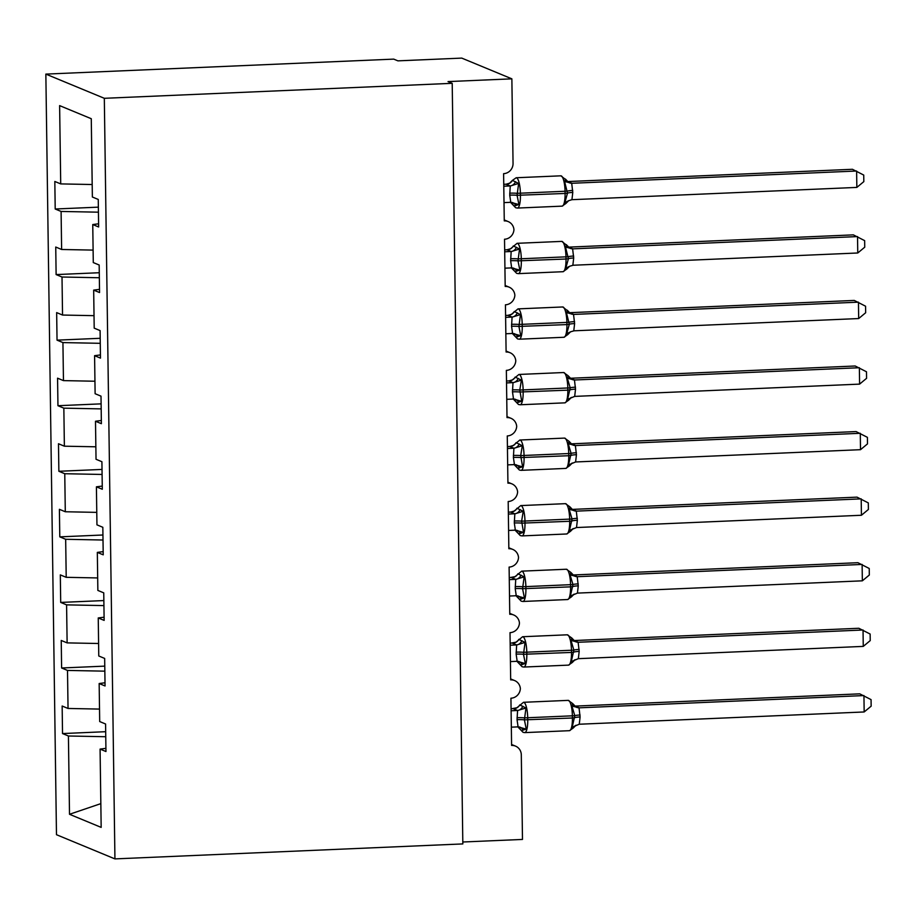 <?xml version="1.0" encoding="UTF-8"?>
<svg xmlns="http://www.w3.org/2000/svg" width="917" height="917" viewBox="0 0 917 917"><rect width="100%" height="100%" fill="white"/><g stroke="black" fill="none" stroke-linecap="round" stroke-linejoin="round"><path stroke-width="1.38" d="M45.85 74.105L393.737 59.124L397.921 60.854L461.755 58.103L511.869 78.839L448.035 81.59L452.207 83.321L104.32 98.302L45.85 74.105L56.476 834.699L114.934 858.897L104.32 98.302M511.869 78.839L513.05 163.421A9.904 9.525 -67.5 0 1 503.605 173.668L504.27 220.882A9.904 9.525 112.5 0 1 513.944 229.651A9.904 9.525 -67.5 0 1 504.522 239.234L505.187 286.448A9.904 9.525 112.5 0 1 514.861 295.217A9.904 9.525 -67.5 0 1 505.439 304.811L506.104 352.013A9.904 9.525 112.5 0 1 515.778 360.782A9.904 9.525 -67.5 0 1 506.356 370.376L507.009 417.59A9.904 9.525 112.5 0 1 516.695 426.359A9.904 9.525 -67.5 0 1 507.273 435.942L507.926 483.156A9.904 9.525 112.5 0 1 517.612 491.925A9.904 9.525 -67.5 0 1 508.19 501.519L508.843 548.721A9.904 9.525 112.5 0 1 518.529 557.49A9.904 9.525 -67.5 0 1 509.107 567.084L509.76 614.287A9.904 9.525 112.5 0 1 519.446 623.056A9.904 9.525 -67.5 0 1 510.012 632.65L510.677 679.864A9.904 9.525 112.5 0 1 520.363 688.633A9.904 9.525 -67.5 0 1 510.929 698.215L511.594 745.429A9.904 9.525 112.5 0 1 515.514 746.117L511.583 744.489M105.684 731.697L62.528 733.566L62.15 706.021L68.041 708.463L99.517 709.082M105.925 748.341L100.079 749.097L105.959 751.527L105.581 723.994L99.689 721.553L99.162 683.532L105.008 682.775M104.767 666.132L61.611 667.989L61.233 640.456L67.124 642.886L98.6 643.505M99.162 683.532L105.054 685.962L104.664 658.429L98.772 655.987L98.245 617.955L104.091 617.198M103.862 600.566L60.705 602.423L60.316 574.89L66.207 577.32L97.683 577.939M98.245 617.955L104.137 620.396L103.747 592.852L97.855 590.422L97.328 552.389L103.174 551.633M102.945 535.001L59.788 536.858L59.399 509.313L65.29 511.755L96.766 512.374M97.328 552.389L103.22 554.831L102.83 527.286L96.95 524.845L96.411 486.824L102.257 486.067M102.028 469.424L58.871 471.281L58.482 443.748L64.373 446.189L95.861 446.797M96.411 486.824L102.303 489.254L101.913 461.721L96.033 459.279L95.494 421.247L101.34 420.49M101.111 403.858L57.954 405.715L57.565 378.182L63.456 380.612L94.944 381.231M95.494 421.247L101.386 423.688L101.008 396.155L95.116 393.714L94.589 355.681L100.423 354.925M100.194 338.293L57.037 340.15L56.659 312.605L62.539 315.047L94.027 315.666M94.589 355.681L100.469 358.123L100.091 330.578L94.199 328.148L93.672 290.116L99.506 289.359M99.277 272.727L56.12 274.584L55.742 247.04L61.622 249.481L93.11 250.1M93.672 290.116L99.552 292.546L99.174 265.013L93.282 262.571L92.755 224.55L98.635 226.98L98.257 199.447L92.365 197.006L91.276 118.717L59.616 105.615L60.717 183.904L92.193 184.523M60.717 183.904L54.825 181.474L55.203 209.007L61.095 211.449L98.428 212.182M462.798 842.001L522.484 839.433L521.303 754.851A9.904 9.525 112.5 0 0 515.514 746.117M100.079 749.097L101.168 827.386L69.509 814.285L68.42 735.996L62.528 733.566M68.42 735.996L105.753 736.729M68.041 708.463L67.503 670.43L61.611 667.989M67.503 670.43L104.847 671.164M67.124 642.886L66.586 604.865L60.705 602.423M66.586 604.865L103.93 605.598M66.207 577.32L65.669 539.288L59.788 536.858M65.669 539.288L103.013 540.021M65.29 511.755L64.763 473.722L58.871 471.281M64.763 473.722L102.096 474.456M64.373 446.189L63.846 408.157L57.954 405.715M63.846 408.157L101.179 408.89M63.456 380.612L62.929 342.591L57.037 340.15M62.929 342.591L100.262 343.313M62.539 315.047L62.012 277.014L56.12 274.584M62.012 277.014L99.345 277.748M61.622 249.481L61.095 211.449M98.6 223.794L92.755 224.55M98.36 207.15L55.203 209.007M114.934 858.897L462.833 843.915L452.207 83.321M69.509 814.285L100.836 803.636M503.788 186.22L510.253 185.945L506.069 184.225L509.623 183.182L512.397 180.385L518.644 183.434L517.073 195.31L518.942 204.583L513.99 205.97L512.729 204.353M567.955 201.098A7.256 7.198 -155.8 0 0 565.927 203.459L562.121 206.142A14.191 3.553 -92.5 0 0 565.101 193.453L567.497 193.132L564.872 202.611L565.904 203.494L568.678 200.697L571.933 199.688L856.845 187.412L856.616 171.02L571.704 183.285L572.781 192.432L571.933 199.688M856.845 187.412L863.825 181.623L863.734 175.067L852.443 169.29L567.818 181.555L572.002 183.262A7.256 7.198 -155.8 0 1 565.571 179.526L560.872 175.823L516.191 177.749A14.191 3.553 87.5 0 1 516.603 177.829A14.191 3.553 87.5 0 1 520.386 193.407L520.42 195.378A14.191 3.553 87.5 0 1 517.429 208.067L515.709 207.758L510.207 202.015M503.754 184.317L506.081 184.214A7.256 7.198 -155.8 0 0 512.397 180.385M504.018 202.611L510.769 202.325L509.726 195.149L510.253 185.945M572.781 192.432A7.256 0.814 179.2 0 0 567.497 193.132L564.585 181.463L565.571 179.526M518.942 204.583L510.769 202.325M510.54 185.922L518.644 183.434M564.872 202.611L568.678 200.697M564.585 181.463L571.704 183.285M504.694 251.785L511.17 251.51L506.986 249.802A7.256 7.198 -155.8 0 0 513.314 245.962L519.561 249.011L517.99 260.875L519.859 270.16L514.907 271.535L513.646 269.93M568.872 266.664A7.256 7.198 -155.8 0 0 566.844 269.025L563.038 271.707A14.191 3.553 -92.5 0 0 566.018 259.018L568.414 258.697L565.789 268.177L566.821 269.071L569.595 266.274L573.136 265.242L857.762 252.989L857.533 236.586L572.621 248.862L573.698 257.998L572.85 265.265M857.762 252.989L864.742 247.189L864.651 240.632L853.36 234.867L568.735 247.12L572.919 248.839A7.256 7.198 -155.8 0 1 566.488 245.103L561.789 241.389L517.096 243.314A14.191 3.553 87.5 0 1 517.52 243.395A14.191 3.553 87.5 0 1 521.303 258.972L521.326 260.944A14.191 3.553 87.5 0 1 518.346 273.633L516.626 273.323L511.113 267.581M506.986 249.802L510.54 248.759L517.096 243.314M504.671 249.882L506.998 249.779M504.923 268.177L511.686 267.89L510.643 260.715L511.17 251.51M573.698 257.998A7.256 0.814 179.2 0 0 568.414 258.697L565.491 247.028L566.488 245.103M519.859 270.16L511.686 267.89M511.457 251.487L519.561 249.011M565.789 268.177L569.595 266.274M565.491 247.028L572.621 248.862M505.611 317.362L512.087 317.076L507.903 315.368A7.256 7.198 -155.8 0 0 514.231 311.528L520.478 314.577L518.907 326.441L520.776 335.725L515.824 337.101L514.563 335.496M569.789 332.229A7.256 7.198 -155.8 0 0 567.761 334.59L563.944 337.273A14.191 3.553 -92.5 0 0 566.935 324.584L569.331 324.274L566.706 333.742L567.738 334.636L570.512 331.839L574.053 330.808L858.679 318.554L858.45 302.163L573.538 314.428L574.615 323.575L573.767 330.831M858.679 318.554L865.659 312.754L865.568 306.209L854.277 300.432L569.652 312.686L573.836 314.405A7.256 7.198 -155.8 0 1 567.405 310.668L562.706 306.966L518.013 308.88A14.191 3.553 87.5 0 1 518.426 308.96A14.191 3.553 87.5 0 1 522.22 324.549L522.243 326.509A14.191 3.553 87.5 0 1 519.263 339.198L517.543 338.889L512.03 333.158M507.903 315.368L511.457 314.325L518.013 308.88M505.588 315.448L507.915 315.345M505.84 333.754L512.603 333.467L511.56 326.28L512.087 317.076M574.615 323.575A7.256 0.814 179.2 0 0 569.331 324.274L566.408 312.594L567.405 310.668M520.776 335.725L512.603 333.467M512.374 317.064L520.478 314.577M566.706 333.742L570.512 331.839M566.408 312.594L573.538 314.428M506.528 382.928L513.004 382.641L508.82 380.933A7.256 7.198 -155.8 0 0 515.148 377.093L521.395 380.142L519.79 390.046L521.693 401.291L516.741 402.666L515.48 401.061M575.521 389.14L574.684 396.396L859.596 384.12L859.367 367.728L574.455 379.993L575.521 389.14A7.256 0.814 179.2 0 0 570.248 389.84L567.841 390.161A14.191 3.553 -92.5 0 1 564.861 402.85L568.666 400.19L567.623 399.319L570.214 387.868L567.325 378.171L568.139 375.741L563.611 372.531L518.93 374.457A14.191 3.553 87.5 0 1 519.343 374.526A14.191 3.553 87.5 0 1 523.137 390.115L523.16 392.086A14.191 3.553 87.5 0 1 520.18 404.764L518.46 404.466L512.947 398.723M859.596 384.12L866.576 378.32L866.485 371.775L855.194 365.998L570.569 378.262L574.741 379.982A7.256 7.198 -155.8 0 1 568.322 376.234M508.82 380.933L512.374 379.89L518.93 374.457M506.505 381.013L508.82 380.922M506.757 399.319L513.52 399.033L512.477 391.857L513.004 382.641M521.693 401.291L513.52 399.033M513.291 382.63L521.395 380.142M567.623 399.319L574.684 396.396M567.325 378.171L574.455 379.993M507.445 448.493L513.921 448.218L509.737 446.499A7.256 7.198 -155.8 0 0 516.065 442.659L522.312 445.708L520.707 455.611L522.61 466.856L517.658 468.243L516.397 466.627M576.438 454.706L575.601 461.962L860.513 449.685L860.284 433.294L575.372 445.559L576.438 454.706A7.256 0.814 179.2 0 0 571.165 455.405L568.758 455.726A14.191 3.553 -92.5 0 1 565.778 468.415L569.583 465.756L568.54 464.885L571.131 453.445L568.242 443.736L569.044 441.306L564.528 438.097L519.847 440.022A14.191 3.553 87.5 0 1 520.26 440.103A14.191 3.553 87.5 0 1 524.054 455.68L524.077 457.652A14.191 3.553 87.5 0 1 521.097 470.341L519.377 470.031L513.864 464.289M860.513 449.685L867.482 443.897L867.402 437.34L856.111 431.575L571.486 443.828L575.658 445.559A7.256 7.198 -155.8 0 1 569.228 441.799M509.737 446.499L513.291 445.456L519.847 440.022M507.422 446.59L509.737 446.487M507.674 464.885L514.437 464.598L513.394 457.423L513.921 448.218M522.61 466.856L514.437 464.598M514.208 448.195L522.312 445.708M568.54 464.885L575.601 461.962M568.242 443.736L575.372 445.559M508.362 514.059L514.838 513.784L510.654 512.076A7.256 7.198 -155.8 0 0 516.97 508.236L523.229 511.285L521.624 521.177L523.527 532.433L518.575 533.809L517.314 532.204M577.355 520.271L576.518 527.539L861.43 515.262L861.201 498.871L576.289 511.136L577.355 520.271A7.256 0.814 179.2 0 0 572.082 520.971L569.675 521.292A14.191 3.553 -92.5 0 1 566.695 533.981L570.489 531.321L569.457 530.45L572.048 519.011L569.159 509.302L569.961 506.883L565.445 503.662L520.764 505.588A14.191 3.553 87.5 0 1 521.177 505.668A14.191 3.553 87.5 0 1 524.971 521.246L524.994 523.217A14.191 3.553 87.5 0 1 522.014 535.906L520.294 535.597L514.781 529.854M861.43 515.262L868.399 509.462L868.307 502.906L857.017 497.14L572.391 509.393L576.575 511.124A7.256 7.198 -155.8 0 1 570.145 507.376M510.654 512.076L514.208 511.033L520.764 505.588M508.339 512.156L510.654 512.053M508.591 530.45L515.354 530.164L514.311 522.988L514.838 513.784M523.527 532.433L515.354 530.164M515.125 513.761L523.229 511.285M569.457 530.45L576.518 527.539M569.159 509.302L576.289 511.136M509.279 579.636L515.744 579.349L511.56 577.641A7.256 7.198 -155.8 0 0 517.887 573.801L524.146 576.85L522.564 588.714L524.432 597.999L519.492 599.374L518.231 597.769M578.272 585.848L577.435 593.104L862.347 580.828L862.118 564.436L577.206 576.701L578.272 585.848A7.256 0.814 179.2 0 0 572.987 586.548L570.592 586.857A14.191 3.553 -92.5 0 1 567.612 599.546L571.406 596.887L570.374 596.016L572.965 584.576L570.076 574.867L570.878 572.449L566.362 569.239L521.681 571.153A14.191 3.553 87.5 0 1 522.094 571.234A14.191 3.553 87.5 0 1 525.877 586.823L525.911 588.783A14.191 3.553 87.5 0 1 522.931 601.472L521.211 601.162L515.698 595.431M862.347 580.828L869.316 575.028L869.224 568.483L857.934 562.706L573.308 574.97L577.492 576.69A7.256 7.198 -155.8 0 1 571.062 572.942M509.256 577.721L515.113 576.598L521.681 571.153M509.508 596.027L516.26 595.741L515.216 588.565L515.744 579.349M524.432 597.999L516.26 595.741M516.03 579.338L524.146 576.85M570.374 596.016L577.435 593.104M570.076 574.867L577.206 576.701M510.196 645.201L516.661 644.926L512.477 643.207A7.256 7.198 -155.8 0 0 518.804 639.367L525.063 642.416L523.481 654.279L525.349 663.564L520.398 664.94L519.137 663.335M579.189 651.414L578.34 658.67L863.264 646.393L863.035 630.002L578.123 642.267L579.189 651.414A7.256 0.814 179.2 0 0 573.904 652.113L571.509 652.434A14.191 3.553 -92.5 0 1 568.529 665.123L572.323 662.464L571.28 661.593L573.882 650.142L570.993 640.444L571.795 638.014L567.279 634.805L522.598 636.73A14.191 3.553 87.5 0 1 523.011 636.799A14.191 3.553 87.5 0 1 526.794 652.388L526.828 654.36A14.191 3.553 87.5 0 1 523.848 667.049L522.117 666.739L516.615 660.997M863.264 646.393L870.233 640.593L870.141 634.048L858.851 628.271L574.225 640.536L578.409 642.267A7.256 7.198 -155.8 0 1 571.979 638.507M510.161 643.287L516.03 642.164L522.598 636.73M510.425 661.593L517.177 661.306L516.133 654.13L516.661 644.926M525.349 663.564L517.177 661.306M516.947 644.903L525.063 642.416M571.28 661.593L578.34 658.67M570.993 640.444L578.123 642.267M511.113 710.767L517.578 710.492L513.394 708.772A7.256 7.198 -155.8 0 0 519.721 704.932L525.968 707.981L524.398 719.856L526.266 729.141L521.314 730.517L520.054 728.9M580.106 716.979L579.257 724.235L864.169 711.959L863.94 695.567L579.028 707.832L580.106 716.979A7.256 0.814 179.2 0 0 574.821 717.679L572.426 718A14.191 3.553 -92.5 0 1 569.446 730.689L573.24 728.029L572.197 727.158L574.799 715.718L571.91 706.01L572.712 703.58L568.196 700.37L523.515 702.296A14.191 3.553 87.5 0 1 523.928 702.376A14.191 3.553 87.5 0 1 527.711 717.954L527.745 719.925A14.191 3.553 87.5 0 1 524.753 732.614L523.034 732.305L517.532 726.562M864.169 711.959L871.15 706.17L871.058 699.614L859.768 693.848L575.142 706.101L579.315 707.832A7.256 7.198 -155.8 0 1 572.896 704.084M511.078 708.864L516.947 707.729L523.515 702.296M511.342 727.158L518.094 726.872L517.05 719.696L517.578 710.492M526.266 729.141L518.094 726.872M517.864 710.469L525.968 707.981M572.197 727.158L579.257 724.235M571.91 706.01L579.028 707.832M509.726 195.149A7.256 0.814 179.2 0 1 517.073 195.31L565.101 193.453L565.067 191.481A14.191 3.553 -92.5 0 0 561.284 175.904A14.191 3.553 -92.5 0 0 560.872 175.823M572.747 190.461A7.256 0.814 179.2 0 0 567.474 191.16L517.05 193.338A7.256 0.814 179.2 0 0 509.703 193.178M515.87 205.649A7.256 6.11 99.3 0 0 511.801 202.393M510.184 185.933A7.256 6.11 99.3 0 0 515.526 181.681M510.643 260.715A7.256 0.814 179.2 0 1 517.99 260.875L566.018 259.018L565.984 257.047A14.191 3.553 -92.5 0 0 562.201 241.469A14.191 3.553 -92.5 0 0 561.789 241.389M573.664 256.038A7.256 0.814 179.2 0 0 568.391 256.737L517.967 258.903A7.256 0.814 179.2 0 0 510.62 258.754M516.787 271.226A7.256 6.11 99.3 0 0 512.718 267.959M511.101 251.499A7.256 6.11 99.3 0 0 516.443 247.258M511.56 326.28A7.256 0.814 179.2 0 1 518.907 326.441L566.935 324.584L566.901 322.624A14.191 3.553 -92.5 0 0 563.118 307.035A14.191 3.553 -92.5 0 0 562.706 306.966M574.581 321.603A7.256 0.814 179.2 0 0 569.308 322.303L518.884 324.469A7.256 0.814 179.2 0 0 511.537 324.32M517.692 336.791A7.256 6.11 99.3 0 0 513.635 333.524M512.007 317.064A7.256 6.11 99.3 0 0 517.36 312.823M512.477 391.857A7.256 0.814 179.2 0 1 519.824 392.006L567.841 390.161L567.818 388.189A14.191 3.553 -92.5 0 0 564.024 372.611A14.191 3.553 -92.5 0 0 563.611 372.531M575.498 387.169A7.256 0.814 179.2 0 0 570.214 387.868L519.79 390.046A7.256 0.814 179.2 0 0 512.443 389.885M518.609 402.357A7.256 6.11 99.3 0 0 514.552 399.101M512.924 382.63A7.256 6.11 99.3 0 0 518.277 378.389M570.706 397.806A7.256 7.198 -155.8 0 0 568.678 400.167M513.394 457.423A7.256 0.814 179.2 0 1 520.741 457.583L568.758 455.726L568.735 453.755A14.191 3.553 -92.5 0 0 564.941 438.177A14.191 3.553 -92.5 0 0 564.528 438.097M576.415 452.746A7.256 0.814 179.2 0 0 571.131 453.445L520.707 455.611A7.256 0.814 179.2 0 0 513.36 455.451M519.526 467.922A7.256 6.11 99.3 0 0 515.469 464.667M513.841 448.207A7.256 6.11 99.3 0 0 519.194 443.954M571.612 463.372A7.256 7.198 -155.8 0 0 569.583 465.733M514.311 522.988A7.256 0.814 179.2 0 1 521.658 523.149L569.675 521.292L569.652 519.331A14.191 3.553 -92.5 0 0 565.858 503.742A14.191 3.553 -92.5 0 0 565.445 503.662M577.332 518.311A7.256 0.814 179.2 0 0 572.048 519.011L521.624 521.177A7.256 0.814 179.2 0 0 514.277 521.028M520.443 533.499A7.256 6.11 99.3 0 0 516.386 530.232M514.758 513.772A7.256 6.11 99.3 0 0 520.111 509.531M572.529 528.937A7.256 7.198 -155.8 0 0 570.5 531.298M515.216 588.565A7.256 0.814 179.2 0 1 522.564 588.714L570.592 586.857L570.569 584.897A14.191 3.553 -92.5 0 0 566.775 569.308A14.191 3.553 -92.5 0 0 566.362 569.239M578.249 583.877A7.256 0.814 179.2 0 0 572.965 584.576L522.541 586.754A7.256 0.814 179.2 0 0 515.194 586.593M521.36 599.065A7.256 6.11 99.3 0 0 517.303 595.798M515.675 579.338A7.256 6.11 99.3 0 0 521.028 575.097M573.446 594.503A7.256 7.198 -155.8 0 0 571.417 596.875M516.133 654.13A7.256 0.814 179.2 0 1 523.481 654.279L571.509 652.434L571.474 650.462A14.191 3.553 -92.5 0 0 567.692 634.885A14.191 3.553 -92.5 0 0 567.279 634.805M579.166 649.442A7.256 0.814 179.2 0 0 573.882 650.142L523.458 652.319A7.256 0.814 179.2 0 0 516.111 652.159M522.277 664.63A7.256 6.11 99.3 0 0 518.208 661.375M516.592 644.903A7.256 6.11 99.3 0 0 521.945 640.662M574.363 660.08A7.256 7.198 -155.8 0 0 572.334 662.441M517.05 719.696A7.256 0.814 179.2 0 1 524.398 719.856L572.426 718L572.391 716.028A14.191 3.553 -92.5 0 0 568.609 700.45A14.191 3.553 -92.5 0 0 568.196 700.37M580.071 715.019A7.256 0.814 179.2 0 0 574.799 715.718L524.375 717.885A7.256 0.814 179.2 0 0 517.028 717.724M523.194 730.196A7.256 6.11 99.3 0 0 519.125 726.94M517.509 710.48A7.256 6.11 99.3 0 0 522.85 706.239M575.28 725.645A7.256 7.198 -155.8 0 0 573.251 728.006M508.19 221.57L504.258 219.942M509.107 287.136L505.175 285.508M510.024 352.701L506.081 351.073M510.941 418.278L506.998 416.65M511.846 483.844L507.915 482.216M512.763 549.409L508.832 547.781M513.68 614.986L509.749 613.347M514.597 680.552L510.666 678.924M562.121 206.142L517.429 208.067M512.385 180.408L516.191 177.749M565.376 179.033L568.104 181.875L566.626 181.52M563.038 271.707L518.346 273.633M566.293 244.61L569.021 247.441L567.531 247.086M563.944 337.273L519.263 339.198M567.21 310.175L569.938 313.006L568.448 312.651M564.861 402.85L520.18 404.764M568.666 400.19L571.429 397.405M568.127 375.741L570.844 378.572L569.365 378.228M565.778 468.415L521.097 470.341M569.583 465.756L572.346 462.97M569.044 441.306L571.761 444.149L570.282 443.794M566.695 533.981L522.014 535.906M570.489 531.321L573.251 528.547M569.961 506.883L572.678 509.714L571.199 509.359M567.612 599.546L522.931 601.472M571.406 596.887L574.168 594.113M570.878 572.449L573.595 575.28L572.116 574.925M568.529 665.123L523.848 667.049M572.323 662.464L575.085 659.678M571.795 638.014L574.512 640.845L573.033 640.502M569.446 730.689L524.753 732.614M573.24 728.029L576.002 725.244M572.701 703.591L575.429 706.422L573.95 706.067"/></g></svg>
